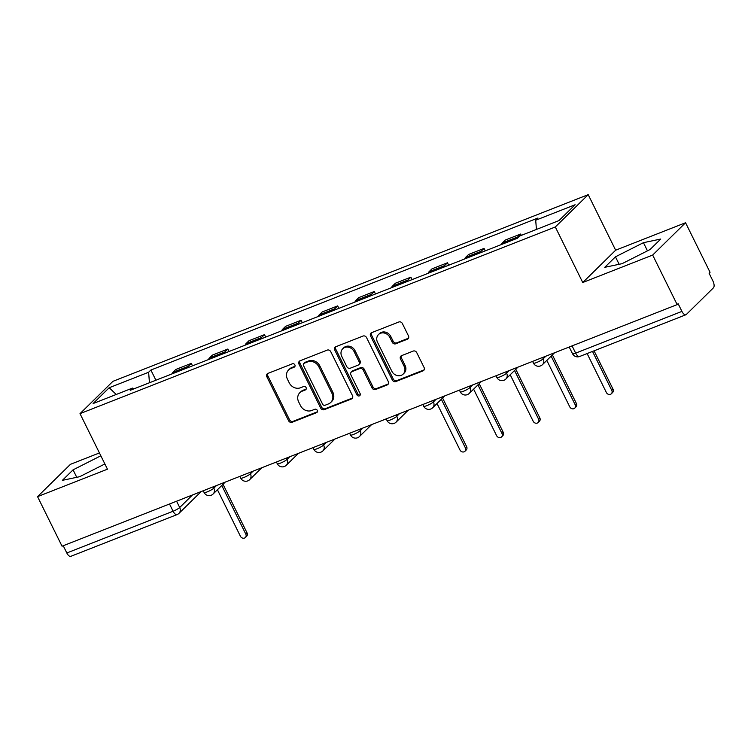<?xml version="1.0" encoding="UTF-8"?>
<svg xmlns="http://www.w3.org/2000/svg" width="751" height="751" viewBox="0 0 751 751"><rect width="100%" height="100%" fill="white"/><g stroke="black" fill="none" stroke-linecap="round" stroke-linejoin="round"><path stroke-width="1.13" d="M294.861 364.864A1.934 1.699 -134.5 0 0 292.402 363.794L267.938 373.397A2.769 2.431 -134.5 0 0 266.84 376.749L288.591 420.748A2.769 2.431 -134.5 0 0 292.101 422.287L316.565 412.675A1.934 1.699 -134.5 0 0 314.876 409.257L311.703 410.497A8.852 7.773 -134.5 0 1 300.475 405.568L298.663 401.907A8.852 7.773 -134.5 0 1 299.827 392.698A8.852 7.773 -134.5 0 1 302.165 391.187L305.328 389.947A1.934 1.699 -134.5 0 0 303.639 386.521L300.475 387.769A8.852 7.773 -134.5 0 1 289.238 382.841L287.426 379.171A8.852 7.773 -134.5 0 1 288.591 369.961A8.852 7.773 -134.5 0 1 290.928 368.459L294.092 367.211A1.934 1.699 -134.5 0 0 294.861 364.864M407.361 339.217A2.769 2.431 -134.5 0 0 408.46 335.866L402.358 323.521A2.769 2.431 -134.5 0 0 398.847 321.982L371.67 332.655A2.769 2.431 -134.5 0 0 370.581 336.007L392.322 380.006A2.769 2.431 -134.5 0 0 395.833 381.546L423.01 370.872A2.769 2.431 -134.5 0 0 424.099 367.521L416.73 352.613A2.769 2.431 -134.5 0 0 413.219 351.074L401.597 355.636A2.769 2.431 -134.5 0 0 400.499 358.987L404.151 366.385A7.397 6.506 -134.5 0 1 403.174 374.082A7.397 6.506 -134.5 0 1 391.834 371.219L377.518 342.259A7.397 6.506 -134.5 0 1 378.495 334.561A7.397 6.506 -134.5 0 1 389.835 337.415L392.219 342.24A2.769 2.431 -134.5 0 0 395.73 343.789L407.361 339.217L408.319 338.279A2.769 2.431 -134.5 0 0 408.497 338.194M555.308 226.98L582.748 282.517L652.666 255.058L677.158 304.615L62.042 546.202L37.55 496.636L107.459 469.187L80.01 413.651L555.308 226.98L588.202 194.659L112.913 381.339L80.01 413.651M330.74 351.646A2.769 2.431 -134.5 0 0 327.229 350.107L300.062 360.78A2.769 2.431 -134.5 0 0 298.964 364.132L320.705 408.131A2.769 2.431 -134.5 0 0 324.216 409.67L351.393 398.997A2.769 2.431 -134.5 0 0 352.491 395.655L330.74 351.646M335.866 346.718L363.033 336.044A2.769 2.431 -134.5 0 1 366.544 337.584L388.295 381.583A2.769 2.431 -134.5 0 1 387.197 384.934L375.575 389.506A2.769 2.431 -134.5 0 1 372.064 387.967L363.24 370.121A2.769 2.431 -134.5 0 0 359.729 368.581L352.012 371.604A2.769 2.431 -134.5 0 0 350.924 374.956L360.105 393.533A1.934 1.699 -134.5 0 1 356.875 394.801L334.768 350.069A2.769 2.431 -134.5 0 1 335.866 346.718M652.666 255.058L685.56 222.737L710.052 272.294L709.094 273.242L712.906 280.958A5.633 2.516 68.6 0 1 713.45 287.821L686.311 314.491A5.633 2.516 68.6 0 1 685.907 314.753L579.631 356.49A5.633 2.516 -111.4 0 1 575.66 353.13L681.927 311.393A5.633 2.516 68.6 0 0 685.907 314.753M99.432 452.937L70.444 464.325L37.55 496.636M685.56 222.737L615.651 250.196L588.202 194.659M677.158 304.615L678.115 303.667L681.927 311.393M169.51 503.987L173.087 511.234A5.633 2.516 -111.4 0 0 177.067 514.595L70.791 556.341A5.633 2.516 -111.4 0 1 66.82 552.98L173.087 511.234A5.633 0.939 -26.3 0 0 179.696 507.507L192.463 494.975M63.234 545.733L66.82 552.98M187.384 367.859A12.964 5.792 -111.4 0 1 188.36 366.263L172.88 372.346A12.964 5.792 68.6 0 0 171.895 373.942M172.88 372.346L175.8 369.473L191.289 363.39L192.5 365.85M188.36 366.263L191.289 363.39M229.102 351.477L227.882 349.018L212.402 355.101L209.473 357.974A12.964 5.792 68.6 0 0 208.496 359.569M223.976 353.486A12.964 5.792 -111.4 0 1 224.962 351.89L227.882 349.018M265.694 337.105L264.483 334.646L248.994 340.719L246.075 343.592A12.964 5.792 68.6 0 0 245.089 345.197M260.578 339.114A12.964 5.792 -111.4 0 1 261.555 337.518L264.483 334.646M302.296 322.733L301.076 320.264L285.596 326.347L282.667 329.22A12.964 5.792 68.6 0 0 281.691 330.825M297.171 324.742A12.964 5.792 -111.4 0 1 298.156 323.146L301.076 320.264M338.889 308.351L337.678 305.892L322.188 311.975L319.269 314.847A12.964 5.792 68.6 0 0 318.283 316.453M333.773 310.37A12.964 5.792 -111.4 0 1 334.749 308.764L337.678 305.892M375.491 293.979L374.27 291.519L358.79 297.603L355.861 300.475A12.964 5.792 68.6 0 0 354.885 302.08M370.365 295.997A12.964 5.792 -111.4 0 1 371.351 294.392L374.27 291.519M412.083 279.607L410.872 277.147L395.383 283.23L392.463 286.103A12.964 5.792 68.6 0 0 391.478 287.699M406.958 281.625A12.964 5.792 -111.4 0 1 407.943 280.02L410.872 277.147M448.685 265.234L447.465 262.775L431.985 268.858L429.056 271.731A12.964 5.792 68.6 0 0 428.079 273.326M443.559 267.243A12.964 5.792 -111.4 0 1 444.545 265.647L447.465 262.775M485.277 250.862L484.066 248.403L468.577 254.486L465.658 257.358A12.964 5.792 68.6 0 0 464.672 258.954M480.152 252.871A12.964 5.792 -111.4 0 1 481.138 251.275L484.066 248.403M521.325 235.373L520.659 234.03L505.179 240.104L502.25 242.986A12.964 5.792 68.6 0 0 501.274 244.582M516.754 238.499A12.964 5.792 -111.4 0 1 517.739 236.903L520.659 234.03M133.716 388.934L132.505 388.079L93.096 403.559L109.205 387.732L148.623 372.252L149.449 382.757M536.43 229.44L535.707 220.231L537.96 218.015L150.876 370.046L148.623 372.252M535.707 220.231L575.116 204.751L559.007 220.578L519.589 236.058L517.336 238.274L130.252 390.295L132.505 388.079M100.85 455.801L73.063 469.844L62.38 480.34L79.672 476.697L104.877 463.958M582.748 282.517L615.651 250.196M660.73 239.043L643.438 242.686L615.454 256.823L604.762 267.318L622.063 263.676L650.047 249.539L660.73 239.043M155.908 380.222L150.876 370.046M109.205 387.732L116.236 394.472M76.752 477.317L73.063 469.844M647.465 250.843L643.438 242.686M619.143 264.296L615.454 256.823M294.974 366.3L291.886 367.511A8.852 7.773 -134.5 0 0 289.548 369.023L288.591 369.961M299.827 392.698L300.785 391.759A8.852 7.773 -134.5 0 1 303.122 390.248L306.211 389.037M267.76 373.472A2.769 2.431 -134.5 0 0 267.797 375.81L289.548 419.809A2.769 2.431 -134.5 0 0 293.059 421.349L317.438 411.764M299.884 360.865A2.769 2.431 -134.5 0 0 299.921 363.193L321.672 407.192A2.769 2.431 -134.5 0 0 325.183 408.732L352.35 398.058A2.769 2.431 -134.5 0 0 352.529 397.983M304.286 363.212A1.934 1.699 -134.5 0 0 303.517 365.559L322.601 404.179A1.934 1.699 -134.5 0 0 325.061 405.258L328.403 403.944A8.852 7.773 -134.5 0 0 330.74 402.433A8.852 7.773 -134.5 0 0 331.904 393.224L318.856 366.826A8.852 7.773 -134.5 0 0 307.619 361.898L304.286 363.212L305.244 362.264A1.934 1.699 -134.5 0 0 304.728 362.602L303.77 363.54M330.74 402.433L331.698 401.494A8.852 7.773 -134.5 0 0 332.862 392.285L331.904 393.224M305.244 362.264L308.577 360.959A8.852 7.773 -134.5 0 1 319.813 365.887L332.862 392.285M351.29 372.083L352.247 371.135A2.769 2.431 -134.5 0 1 352.979 370.665L360.687 367.633A2.769 2.431 -134.5 0 1 364.197 369.173L373.022 387.018A2.769 2.431 -134.5 0 0 376.533 388.558L388.154 383.996A2.769 2.431 -134.5 0 0 388.333 383.921M335.688 346.793A2.769 2.431 -134.5 0 0 335.735 349.131L357.842 393.862A1.934 1.699 -134.5 0 0 360.217 394.97M354.087 351.599A7.397 6.506 -134.5 0 0 342.747 348.746A7.397 6.506 -134.5 0 0 341.771 356.443L346.812 366.648A2.769 2.431 -134.5 0 0 350.323 368.187L358.039 365.155A2.769 2.431 -134.5 0 0 359.138 361.804L354.087 351.599L355.045 350.661A7.397 6.506 -134.5 0 0 343.705 347.797L342.747 348.746M358.771 364.686L359.729 363.747A2.769 2.431 -134.5 0 0 360.095 360.865L359.138 361.804M355.045 350.661L360.095 360.865M378.495 334.561L379.452 333.613A7.397 6.506 -134.5 0 1 390.792 336.476L393.186 341.301A2.769 2.431 -134.5 0 0 396.697 342.841L408.319 338.279M403.174 374.082L404.132 373.134A7.397 6.506 -134.5 0 0 405.108 365.437L404.151 366.385M401.419 355.721A2.769 2.431 -134.5 0 0 401.456 358.049L405.108 365.437M371.501 332.731A2.769 2.431 -134.5 0 0 371.538 335.059L393.28 379.058A2.769 2.431 -134.5 0 0 396.791 380.607L423.968 369.933A2.769 2.431 -134.5 0 0 424.137 369.849M217.433 489.755L240.404 536.242A3.239 2.844 -134.5 0 0 245.802 534.13L221.77 485.493M223.019 484.273L247.051 532.9A3.239 2.844 45.5 0 1 246.619 536.27L245.38 537.5M437.016 403.512L459.988 450.009A3.239 2.844 -134.5 0 0 465.385 447.887L441.353 399.25M442.602 398.03L466.634 446.657A3.239 2.844 45.5 0 1 466.202 450.037L464.963 451.257M473.609 389.14L496.589 435.636A3.239 2.844 -134.5 0 0 501.987 433.515L477.946 384.878M479.194 383.658L503.226 432.285A3.239 2.844 45.5 0 1 502.804 435.655L501.555 436.885M510.211 374.768L533.182 421.255A3.239 2.844 -134.5 0 0 538.58 419.142L514.548 370.506M515.787 369.285L539.828 417.913A3.239 2.844 45.5 0 1 539.396 421.283L538.157 422.513M546.803 360.396L569.784 406.882A3.239 2.844 -134.5 0 0 575.182 404.77L551.14 356.134M552.389 354.913L576.421 403.54A3.239 2.844 45.5 0 1 575.998 406.911L574.75 408.14M587.122 353.552L606.376 392.51A3.239 2.844 -134.5 0 0 611.774 390.389L592.52 351.43M594.069 350.82L613.023 389.168A3.239 2.844 45.5 0 1 612.591 392.538L611.352 393.768M176.588 501.208L179.696 507.507A5.633 4.957 -134.5 0 1 178.954 513.374L201.165 491.558M481.138 251.275L465.658 257.358M444.545 265.647L429.056 271.731M407.943 280.02L392.463 286.103M371.351 294.392L355.861 300.475M334.749 308.764L319.269 314.847M298.156 323.146L282.667 329.22M261.555 337.518L246.075 343.592M224.962 351.89L209.473 357.974M517.739 236.903L502.25 242.986M542.56 357.476L543.208 358.79L545.883 356.171M505.958 371.848L506.615 373.172L509.281 370.543M469.366 386.221L470.013 387.544L472.689 384.916M432.764 400.593L433.421 401.916L436.087 399.288M396.171 414.974L396.819 416.289L399.494 413.66M359.569 429.347L360.227 430.661L362.893 428.042M322.977 443.719L323.625 445.033L326.3 442.414M286.375 458.091L287.032 459.405L289.698 456.786M249.783 472.463L250.43 473.787L253.106 471.159M213.181 486.836L213.838 488.159L216.504 485.531M203.23 490.75L204.094 492.496A5.633 0.939 -26.3 0 0 208.374 491.398A5.633 0.939 -26.3 0 0 213.838 488.159A5.633 4.957 45.5 0 1 213.096 494.017L225.216 482.114M239.822 476.378L240.686 478.124A5.633 0.939 -26.3 0 0 244.967 477.026A5.633 0.939 -26.3 0 0 250.43 473.787A5.633 4.957 45.5 0 1 249.689 479.645L261.808 467.742M276.424 461.996L277.288 463.752A5.633 0.939 -26.3 0 0 281.569 462.654A5.633 0.939 -26.3 0 0 287.032 459.405A5.633 4.957 45.5 0 1 286.281 465.273L298.41 453.369M313.017 447.624L313.88 449.38A5.633 0.939 -26.3 0 0 318.161 448.281A5.633 0.939 -26.3 0 0 323.625 445.033A5.633 4.957 45.5 0 1 322.883 450.9L335.002 438.997M349.619 433.252L350.482 434.998A5.633 0.939 -26.3 0 0 354.763 433.909A5.633 0.939 -26.3 0 0 360.227 430.661A5.633 4.957 45.5 0 1 359.476 436.528L371.604 424.615M386.211 418.88L387.075 420.626A5.633 0.939 -26.3 0 0 391.355 419.537A5.633 0.939 -26.3 0 0 396.819 416.289A5.633 4.957 45.5 0 1 396.077 422.156L408.197 410.243M422.813 404.507L423.677 406.253A5.633 0.939 -26.3 0 0 427.957 405.165A5.633 0.939 -26.3 0 0 433.421 401.916A5.633 4.957 45.5 0 1 432.67 407.774L444.789 395.871M459.405 390.135L460.269 391.881A5.633 0.939 -26.3 0 0 464.55 390.783A5.633 0.939 -26.3 0 0 470.013 387.544A5.633 4.957 45.5 0 1 469.272 393.402L481.391 381.499M496.007 375.763L496.871 377.509A5.633 0.939 -26.3 0 0 501.152 376.411A5.633 0.939 -26.3 0 0 506.615 373.172A5.633 4.957 45.5 0 1 505.864 379.03L517.983 367.126M532.6 361.391L533.463 363.137A5.633 0.939 -26.3 0 0 537.744 362.038A5.633 0.939 -26.3 0 0 543.208 358.79A5.633 4.957 45.5 0 1 542.466 364.657L554.585 352.754M572.074 345.882L575.66 353.13A5.633 0.939 -26.3 0 1 572.525 353.74A5.633 5.633 0 0 0 579.631 356.49M291.886 367.511L290.928 368.459M306.183 389.112L305.328 389.947M303.122 390.248L302.165 391.187M317.41 411.839L316.565 412.675M293.059 421.349L292.101 422.287M289.548 419.809L288.591 420.748M267.797 375.81L266.84 376.749M294.946 366.375L294.092 367.211M352.35 398.058L351.393 398.997M325.183 408.732L324.216 409.67M321.672 407.192L320.705 408.131M299.921 363.193L298.964 364.132M319.813 365.887L318.856 366.826M308.577 360.959L307.619 361.898M388.154 383.996L387.197 384.934M376.533 388.558L375.575 389.506M373.022 387.018L372.064 387.967M364.197 369.173L363.24 370.121M360.687 367.633L359.729 368.581M352.979 370.665L352.012 371.604M357.842 393.862L356.875 394.801M335.735 349.131L334.768 350.069M396.697 342.841L395.73 343.789M393.186 341.301L392.219 342.24M390.792 336.476L389.835 337.415M401.456 358.049L400.499 358.987M423.968 369.933L423.01 370.872M396.791 380.607L395.833 381.546M393.28 379.058L392.322 380.006M371.538 335.059L370.581 336.007M247.051 532.9L245.802 534.13M466.634 446.657L465.385 447.887M503.226 432.285L501.987 433.515M539.828 417.913L538.58 419.142M576.421 403.54L575.182 404.77M613.023 389.168L611.774 390.389M204.094 492.496A5.633 5.633 0 0 0 213.096 494.017M240.686 478.124A5.633 5.633 0 0 0 249.689 479.645M277.288 463.752A5.633 5.633 0 0 0 286.281 465.273M313.88 449.38A5.633 5.633 0 0 0 322.883 450.9M350.482 434.998A5.633 5.633 0 0 0 359.476 436.528M387.075 420.626A5.633 5.633 0 0 0 396.077 422.156M423.677 406.253A5.633 5.633 0 0 0 432.67 407.774M460.269 391.881A5.633 5.633 0 0 0 469.272 393.402M496.871 377.509A5.633 5.633 0 0 0 505.864 379.03M533.463 363.137A5.633 5.633 0 0 0 542.466 364.657M569.202 347.009L572.525 353.74M177.067 514.595A5.633 5.633 0 0 0 178.954 513.374"/></g></svg>
